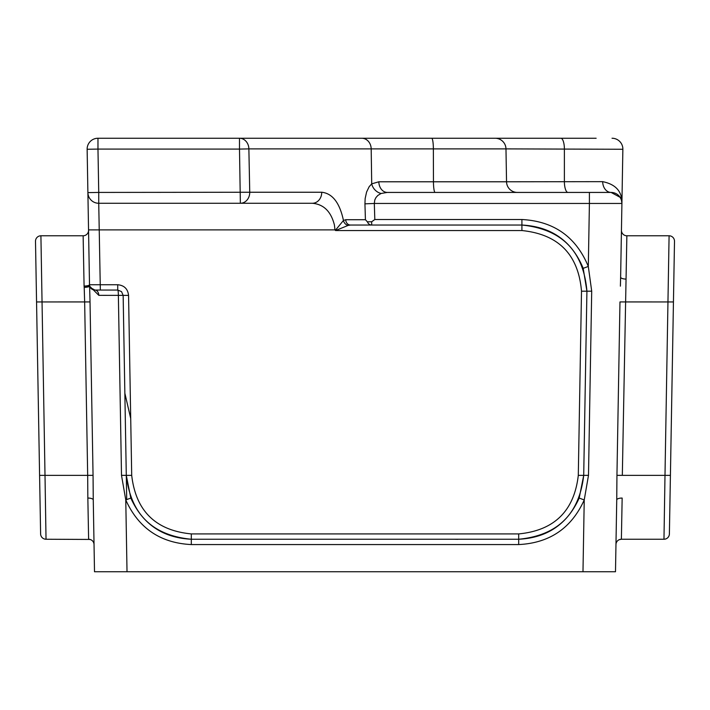 <?xml version="1.0" encoding="UTF-8"?>
<svg xmlns="http://www.w3.org/2000/svg" width="710" height="710" viewBox="0 0 710 710"><rect width="100%" height="100%" fill="white"/><g stroke="black" fill="none" stroke-linecap="round" stroke-linejoin="round"><path stroke-width="1.06" d="M94.51 571.754L93.258 499.955A5.423 1.988 -1 0 0 87.845 498.065L88.617 539.245A5.423 5.423 0 0 1 94.039 544.57L94.51 571.754L615.49 571.754L616.741 499.955L615.49 571.754M616.058 539.245L616.741 499.955A5.423 1.988 1 0 1 622.155 498.065L621.383 539.245A5.423 5.423 0 0 0 615.96 544.57A5.423 5.423 0 0 1 621.383 539.245L663.974 539.245A5.423 5.423 0 0 0 669.388 533.92L673.444 301.945L670.417 475.354L664.995 475.354L663.974 539.245A5.423 5.423 0 0 0 669.388 533.92A5.423 5.423 0 0 1 663.974 539.245A5.423 5.423 0 0 0 669.388 533.92M616.12 535.535L616.316 524.255M626.051 279.092L626.868 235.782L669.086 235.782L664.995 475.354L622.324 475.354L626.051 279.092A5.423 1.81 1 0 1 620.629 277.184L620.389 286.157M455.021 539.263L457.799 539.316M97.971 138.246L97.971 149.082L239.492 149.082L239.492 138.246A10.836 9.39 90 0 1 248.873 148.887L505.973 148.887A10.836 10.836 0 0 0 495.136 138.246L97.971 138.246A10.836 10.836 0 0 0 87.135 149.269L89.504 284.737A5.423 1.225 -1 0 1 84.082 286.059L84.206 287.381A5.423 1.109 -8.6 0 0 89.558 285.447L89.504 284.737A5.423 5.423 0 0 0 94.918 290.062L90.392 287.621L89.558 285.447A5.423 4.766 171.4 0 1 89.611 286.157L90.028 301.936L89.611 286.157A5.423 1.118 -1.9 0 1 84.206 287.381L84.65 301.945L84.188 287.275M622.324 475.354L616.946 475.345L616.741 499.955M626.868 235.782A5.423 5.423 0 0 1 621.445 230.271L620.647 276.066M93.258 499.955L93.054 475.345L87.676 475.354L87.845 498.065L87.676 475.354L45.005 475.354L40.914 235.782A5.423 5.423 0 0 0 35.5 241.293L36.556 301.945L35.5 241.293A5.423 5.423 0 0 1 40.914 235.782L83.132 235.782L84.082 286.059M88.555 230.271A5.423 5.423 0 0 1 83.132 235.782M93.054 475.345L90.028 301.936L36.556 301.945L40.612 533.92A5.423 5.423 0 0 0 46.026 539.245L90.046 539.44M89.611 286.157L98.814 295.342L118.366 295.369A5.423 0.639 90 0 0 117.727 290.062L121.525 291.615L123.149 295.387L118.366 295.369L121.508 475.345L125.768 499.955C138.53 528.169 160.38 543.043 191.309 544.57L518.691 544.57C549.62 543.043 571.47 528.169 584.232 499.955L579.191 498.065C567.405 524.104 547.241 537.834 518.691 539.245C557.59 535.473 579.262 514.173 583.709 475.354L579.191 498.065M94.918 290.062L117.727 290.062L117.727 284.737L89.504 284.737A5.423 5.423 0 0 0 94.918 290.062A5.423 3.896 -90 0 1 98.814 295.342M239.492 138.246L498.606 138.246M596.143 138.246L495.136 138.246A10.836 10.836 0 0 1 505.973 148.887L622.865 149.269A10.836 10.836 0 0 0 612.029 138.246A10.836 10.836 0 0 1 622.865 149.269L621.916 203.459C622.271 191.62 615.863 184.351 602.692 181.654A10.836 8.387 -90 0 0 611.079 192.428L620.149 197.327L621.374 199.874L621.916 203.264L620.629 277.184L621.454 229.889M87.135 149.269L97.971 149.082L98.734 192.428L87.898 192.623A10.836 10.836 0 0 0 98.734 203.273L98.734 192.428L249.742 192.241L248.873 148.887L239.492 149.082L240.362 203.273A10.836 9.39 -90 0 0 249.742 192.241L321.719 192.241A10.836 9.39 90 0 1 312.338 203.273L240.362 203.273L312.338 203.273C323.671 204.258 331.029 211.509 334.419 225.034L334.978 229.889L335.573 230.546L348.148 225.407L350.429 225.034A5.423 4.695 -90 0 1 345.743 219.709L343.454 220.464A5.423 4.455 -124.7 0 0 348.148 225.407M621.135 196.927A10.836 10.836 0 0 1 620.558 198.01A10.836 10.836 0 0 0 621.135 196.927A10.836 10.836 0 0 1 620.558 198.01M100.341 290.062L98.734 203.273L240.362 203.273M130.711 418.465L124.853 393.216L123.451 312.666M602.692 181.654L506.541 181.787A10.836 10.836 0 0 0 517.377 192.428A10.836 10.836 0 0 1 506.541 181.787A10.836 10.836 0 0 0 517.377 192.428M495.136 138.246A10.836 10.836 0 0 1 505.973 148.887L506.541 181.787L378.838 181.787A10.836 8.493 -90 0 0 387.332 192.428L381.101 193.466A10.836 8.724 -129.7 0 1 371.712 183.846L369.173 186.686L366.591 192.011L365.153 198.543L364.94 203.841L374.321 203.459L374.782 199.954L375.972 197.54L377.818 195.472L381.101 193.466M378.838 181.787L371.712 183.846L371.188 148.887A10.836 9.39 -90 0 0 361.807 138.246M583.203 268.336L586.922 291.198C583.522 251.18 561.859 229.126 521.912 225.034C551.43 226.605 571.861 241.036 583.203 268.336L588.306 266.436C576.023 236.865 553.889 221.218 521.912 219.514L374.809 219.514L371.676 221.76L367.398 221.848L365.419 219.709L345.743 219.709M374.809 219.514L374.321 203.459L589.406 203.459L589.406 192.428L611.079 192.428L387.332 192.428M367.398 221.848A5.423 4.695 -90 0 0 371.676 225.034L371.676 221.76M621.916 203.264L621.916 203.459A10.836 10.836 0 0 0 611.079 192.428A10.836 10.836 0 0 1 621.916 203.459L589.406 203.459L588.306 266.436L591.705 291.18L586.922 291.198L583.709 475.354L588.492 475.345L591.705 291.18M321.719 192.241C332.457 193.413 339.708 202.82 343.454 220.464L335.315 230.386M130.809 498.065L126.291 475.354C130.738 514.173 152.41 535.473 191.309 539.245C162.759 537.834 142.595 524.104 130.809 498.065L125.768 499.955L127.019 571.754M583.238 502.343L584.232 499.955L588.492 475.345M350.429 225.034L521.912 225.034L521.912 230.546C558.522 234.3 578.393 254.517 581.508 291.198L578.295 475.354C574.212 510.943 554.35 530.459 518.691 533.92L191.309 533.92C155.65 530.459 135.787 510.943 131.705 475.354L128.563 295.387L123.149 295.387L126.291 475.354L121.508 475.345M191.309 533.92L191.309 539.245L518.691 539.245L518.691 544.57M123.149 295.387L123.371 308.246M674.5 241.293L673.444 301.945L674.5 241.293A5.423 5.423 0 0 0 669.086 235.782A5.423 5.423 0 0 1 674.5 241.293A5.423 5.423 0 0 0 669.086 235.782M46.026 539.245L45.005 475.354L39.582 475.354M98.734 203.273A10.836 10.836 0 0 1 87.898 192.623M126.708 499.583L126.291 475.354L131.705 475.354M560.856 138.246A10.836 3.532 -90 0 1 564.388 148.843L564.388 181.831A10.836 3.603 -90 0 0 567.991 192.428M673.444 301.945L619.972 301.936L616.946 475.345M94.039 544.57A5.423 5.423 0 0 0 88.617 539.245L88.67 539.245M84.65 301.945L87.676 475.354M435.132 192.428A10.836 1.677 -90 0 1 433.455 181.787L433.366 148.887A10.836 1.677 -90 0 0 431.68 138.246M364.94 203.841L365.419 219.709M521.912 225.034L521.912 219.514M191.309 539.245L191.309 544.57M584.232 499.955L582.981 571.754M128.563 295.387C127.827 288.917 124.215 285.367 117.727 284.737M581.508 291.198L586.922 291.198M578.295 475.354L583.709 475.354M518.691 533.92L518.691 539.245M335.573 230.546L521.912 230.546M88.546 229.889L334.978 229.889M619.253 539.689L621.33 539.245M88.617 539.245L90.747 539.689M90.392 287.621L89.771 286.325M620.149 197.327L621.374 199.874"/></g></svg>
